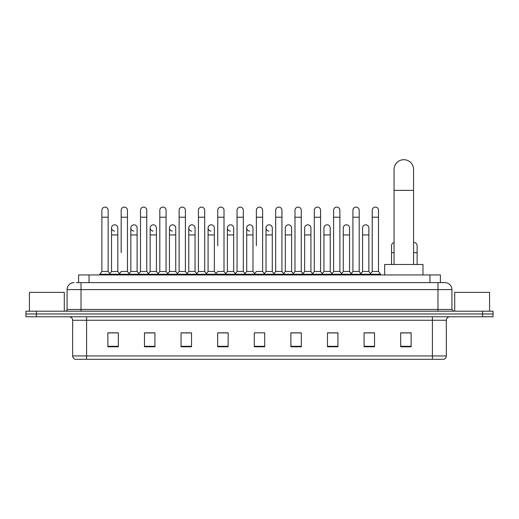 <?xml version="1.0" encoding="UTF-8"?>
<svg xmlns="http://www.w3.org/2000/svg" width="519" height="519" viewBox="0 0 519 519"><rect width="100%" height="100%" fill="white"/><g stroke="black" fill="none" stroke-linecap="round" stroke-linejoin="round"><path stroke-width="0.78" d="M78.59 282.608L78.59 274.94L440.41 274.94L440.41 282.608M76.656 282.608L442.506 282.608M76.494 282.608L81.029 282.608L81.029 289.583L67.081 289.583L67.081 309.454A1.745 1.745 0 0 1 65.342 311.192M74.055 282.608A6.974 6.974 0 0 0 67.081 289.583M444.945 282.608A6.974 6.974 0 0 1 451.919 289.583L437.971 289.583L437.971 282.608L444.841 282.608M451.919 289.583L451.919 309.454L453.658 311.192M36.408 311.192L25.95 311.192L25.95 313.982L36.408 313.982L25.95 313.982L25.95 316.772L36.408 316.772L36.408 313.982L482.592 313.982L36.408 313.982L36.408 311.192L482.592 311.192L482.592 313.982L493.05 313.982L482.592 313.982L482.592 316.772L36.408 316.772M493.05 311.192L493.05 313.982L493.05 311.192L482.592 311.192M446.34 355.95C446.243 357.623 445.406 358.739 443.829 359.297L432.398 359.297L432.398 355.95L446.34 355.95L446.34 320.255A3.484 3.484 0 0 1 449.824 316.772M432.398 359.297L75.171 359.297A3.484 3.484 0 0 1 72.66 355.95L72.66 320.255C72.452 318.141 71.291 316.979 69.176 316.772M411.132 346.783L411.132 332.841L400.674 332.841L400.674 346.783L411.132 346.783M374.53 346.783L374.53 332.841L364.072 332.841L364.072 346.783L374.53 346.783M337.934 346.783L337.934 332.841L327.476 332.841L327.476 346.783L337.934 346.783M301.331 346.783L301.331 332.841L290.874 332.841L290.874 346.783L301.331 346.783M118.326 346.783L118.326 332.841L107.868 332.841L107.868 346.783L118.326 346.783M154.928 346.783L154.928 332.841L144.47 332.841L144.47 346.783L154.928 346.783M191.524 346.783L191.524 332.841L181.066 332.841L181.066 346.783L191.524 346.783M228.126 346.783L228.126 332.841L217.669 332.841L217.669 346.783L228.126 346.783M264.729 346.783L264.729 332.841L254.271 332.841L254.271 346.783L264.729 346.783M493.05 316.772L493.05 313.982L493.05 316.772L482.592 316.772M333.263 332.913L330.577 332.913M371.883 332.913L369.197 332.913M227.05 332.913L224.364 332.841M188.423 332.913L185.737 332.913M149.803 332.913L147.117 332.913M107.868 332.913L118.15 332.913M111.176 332.913L108.497 332.913M294.636 332.841L291.95 332.913M256.016 332.841L262.984 332.841M228.126 332.913L217.669 332.913M191.524 332.913L181.066 332.913M154.928 332.913L144.47 332.913M301.331 332.913L290.874 332.913M337.934 332.913L327.476 332.913M374.53 332.913L364.072 332.913M411.132 332.913L400.674 332.913M64.291 311.192L64.291 292.372L29.434 292.372L29.434 311.192M394.051 264.482L394.051 169.46A9.757 9.757 0 0 1 403.814 159.703A9.757 9.757 0 0 1 413.572 169.46A9.757 9.757 0 0 0 403.814 159.703M413.572 264.482L413.572 169.46M422.985 274.94L422.985 264.482L384.644 264.482L384.644 274.94M101.873 217.214L108.147 217.214L108.147 271.456L101.873 271.456L101.873 210.247A3.14 3.14 0 0 1 105.208 207.113A3.14 3.14 0 0 1 108.147 210.247A3.14 3.14 0 0 0 105.208 207.113M101.873 271.456L99.778 274.246L99.778 274.94M108.147 271.456L110.236 274.246L99.778 274.246M121.18 252.63L121.18 217.214L127.46 217.214L127.46 271.456L121.18 271.456L119.091 274.246L110.236 274.246L110.236 274.94M121.18 217.214L121.18 210.247A3.14 3.14 0 0 1 124.515 207.113A3.14 3.14 0 0 1 127.46 210.247A3.14 3.14 0 0 0 124.515 207.113M130.84 271.456L130.84 234.925L137.113 234.925L137.113 271.456L130.84 271.456L129.147 273.708L127.46 271.456L129.549 274.246L119.091 274.246L119.091 274.94M140.493 271.456L140.493 217.214L146.767 217.214L146.767 271.456L140.493 271.456L138.404 274.246L129.549 274.246L129.549 274.94M140.493 217.214L140.493 210.247A3.14 3.14 0 0 1 143.828 207.113A3.14 3.14 0 0 1 146.767 210.247A3.14 3.14 0 0 0 143.828 207.113M146.767 252.63L146.767 271.456L148.862 274.246L138.404 274.246L138.404 274.94M159.807 271.456L159.807 217.214L166.08 217.214L166.08 271.456L159.807 271.456L157.711 274.246L148.862 274.246L148.862 274.94M159.807 217.214L159.807 210.247A3.14 3.14 0 0 1 163.141 207.113A3.14 3.14 0 0 1 166.08 210.247A3.14 3.14 0 0 0 163.141 207.113M166.08 271.456L168.169 274.246L157.711 274.246L157.711 274.94M179.12 271.456L179.12 217.214L185.393 217.214L185.393 271.456L179.12 271.456L177.024 274.246L168.169 274.246L168.169 274.94M179.12 217.214L179.12 210.247A3.14 3.14 0 0 1 182.448 207.113A3.14 3.14 0 0 1 185.393 210.247A3.14 3.14 0 0 0 182.448 207.113M185.393 245.662L185.393 271.456L187.482 274.246L177.024 274.246L177.024 274.94M198.427 271.456L198.427 217.214L204.7 217.214L204.7 271.456L198.427 271.456L196.338 274.246L187.482 274.246L187.482 274.94M198.427 217.214L198.427 210.247A3.14 3.14 0 0 1 201.761 207.113A3.14 3.14 0 0 1 204.7 210.247A3.14 3.14 0 0 0 201.761 207.113M204.7 271.456L206.796 274.246L196.338 274.246L196.338 274.94M217.74 245.662L217.74 217.214L224.013 217.214L224.013 271.456L217.74 271.456L215.651 274.246L206.796 274.246L206.796 274.94M217.74 217.214L217.74 210.247A3.14 3.14 0 0 1 221.075 207.113A3.14 3.14 0 0 1 224.013 210.247A3.14 3.14 0 0 0 221.075 207.113M224.013 245.662L224.013 271.456L226.109 274.246L215.651 274.246L215.651 274.94M237.053 271.456L237.053 217.214L243.327 217.214L243.327 271.456L237.053 271.456L234.958 274.246L226.109 274.246L226.109 274.94M237.053 217.214L237.053 210.247A3.14 3.14 0 0 1 240.388 207.113A3.14 3.14 0 0 1 243.327 210.247A3.14 3.14 0 0 0 240.388 207.113M243.327 271.456L245.416 274.246L234.958 274.246L234.958 274.94M256.36 245.662L256.36 217.214L262.64 217.214L262.64 271.456L256.36 271.456L254.271 274.246L245.416 274.246L245.416 274.94M256.36 217.214L256.36 210.247A3.14 3.14 0 0 1 259.695 207.113A3.14 3.14 0 0 1 262.64 210.247A3.14 3.14 0 0 0 259.695 207.113M262.64 271.456L264.729 274.246L254.271 274.246L254.271 274.94M272.293 271.456L272.293 234.925L266.02 234.925L266.02 271.456L272.293 271.456L273.987 273.708L275.673 271.456L275.673 217.214L281.947 217.214L281.947 271.456L275.673 271.456L273.584 274.246L264.729 274.246L264.729 274.94M275.673 217.214L275.673 210.247A3.14 3.14 0 0 1 279.008 207.113A3.14 3.14 0 0 1 281.947 210.247A3.14 3.14 0 0 0 279.008 207.113M285.327 271.456L285.327 234.925L291.607 234.925L291.607 271.456L285.327 271.456L283.64 273.708L281.947 271.456L284.042 274.246L273.584 274.246L273.584 274.94M291.607 271.456L293.293 273.708L294.987 271.456L294.987 217.214L301.26 217.214L301.26 271.456L294.987 271.456L292.891 274.246L284.042 274.246L284.042 274.94M294.987 217.214L294.987 210.247A3.14 3.14 0 0 1 298.321 207.113A3.14 3.14 0 0 1 301.26 210.247A3.14 3.14 0 0 0 298.321 207.113M304.64 271.456L304.64 234.925L310.913 234.925L310.913 271.456L304.64 271.456L302.953 273.708L301.26 271.456L303.349 274.246L292.891 274.246L292.891 274.94M310.913 271.456L312.607 273.708L314.3 271.456L314.3 217.214L320.573 217.214L320.573 271.456L314.3 271.456L312.204 274.246L303.349 274.246L303.349 274.94M314.3 217.214L314.3 210.247A3.14 3.14 0 0 1 317.634 207.113A3.14 3.14 0 0 1 320.573 210.247A3.14 3.14 0 0 0 317.634 207.113M323.953 271.456L323.953 234.925L330.227 234.925L330.227 271.456L323.953 271.456L322.26 273.708L320.573 271.456L322.662 274.246L312.204 274.246L312.204 274.94M330.227 271.456L331.92 273.708L333.607 271.456L333.607 217.214L339.88 217.214L339.88 271.456L333.607 271.456L331.518 274.246L322.662 274.246L322.662 274.94M333.607 217.214L333.607 210.247A3.14 3.14 0 0 1 336.941 207.113A3.14 3.14 0 0 1 339.88 210.247A3.14 3.14 0 0 0 336.941 207.113M343.267 271.456L343.267 234.925L349.54 234.925L349.54 271.456L343.267 271.456L341.573 273.708L339.88 271.456L341.976 274.246L331.518 274.246L331.518 274.94M349.54 271.456L351.227 273.708L352.92 271.456L352.92 217.214L359.193 217.214L359.193 271.456L352.92 271.456L350.831 274.246L341.976 274.246L341.976 274.94M352.92 217.214L352.92 210.247A3.14 3.14 0 0 1 356.255 207.113A3.14 3.14 0 0 1 359.193 210.247A3.14 3.14 0 0 0 356.255 207.113M362.573 271.456L362.573 234.925L368.853 234.925L368.853 271.456L362.573 271.456L360.887 273.708L359.193 271.456L361.289 274.246L350.831 274.246L350.831 274.94M372.233 271.456L372.233 217.214L378.507 217.214L378.507 271.456L372.233 271.456L370.138 274.246L361.289 274.246L361.289 274.94M372.233 217.214L372.233 210.247A3.14 3.14 0 0 1 375.568 207.113A3.14 3.14 0 0 1 378.507 210.247A3.14 3.14 0 0 0 375.568 207.113M378.507 271.456L380.596 274.246L370.138 274.246L370.138 274.94M380.596 274.246L380.596 274.94M114.465 231.085A3.14 3.14 0 0 1 111.527 227.951A3.14 3.14 0 0 1 114.861 224.824A3.14 3.14 0 0 1 117.8 227.951L117.8 234.925L111.527 234.925L111.527 227.951M117.8 234.925L117.8 271.456L111.527 271.456L111.527 234.925M111.527 271.456L109.833 273.708M117.8 271.456L119.493 273.708M133.779 231.085A3.14 3.14 0 0 1 130.84 227.951A3.14 3.14 0 0 1 134.174 224.824A3.14 3.14 0 0 1 137.113 227.951L137.113 234.925M137.113 271.456L138.807 273.708M153.092 231.085A3.14 3.14 0 0 1 150.147 227.951A3.14 3.14 0 0 1 153.481 224.824A3.14 3.14 0 0 1 156.427 227.951L156.427 234.925L150.147 234.925L150.147 227.951M156.427 234.925L156.427 271.456L150.147 271.456L150.147 234.925M150.147 271.456L148.46 273.708M156.427 271.456L158.113 273.708M172.399 231.085A3.14 3.14 0 0 1 169.46 227.951A3.14 3.14 0 0 1 172.795 224.824A3.14 3.14 0 0 1 175.733 227.951L175.733 234.925L169.46 234.925L169.46 227.951M175.733 234.925L175.733 271.456L169.46 271.456L169.46 234.925M169.46 271.456L167.773 273.708M175.733 271.456L177.427 273.708M191.712 231.085A3.14 3.14 0 0 1 188.773 227.951A3.14 3.14 0 0 1 192.108 224.824A3.14 3.14 0 0 1 195.047 227.951L195.047 234.925L188.773 234.925L188.773 227.951M195.047 234.925L195.047 271.456L188.773 271.456L188.773 234.925M188.773 271.456L187.08 273.708M195.047 271.456L196.74 273.708M211.025 231.085A3.14 3.14 0 0 1 208.087 227.951A3.14 3.14 0 0 1 211.421 224.824A3.14 3.14 0 0 1 214.36 227.951L214.36 234.925L208.087 234.925L208.087 227.951M214.36 234.925L214.36 271.456L208.087 271.456L208.087 234.925M208.087 271.456L206.393 273.708M214.36 271.456L216.047 273.708M230.339 231.085A3.14 3.14 0 0 1 227.393 227.951A3.14 3.14 0 0 1 230.728 224.824A3.14 3.14 0 0 1 233.673 227.951L233.673 234.925L227.393 234.925L227.393 227.951M233.673 234.925L233.673 271.456L227.393 271.456L227.393 234.925M227.393 271.456L225.707 273.708M233.673 271.456L235.36 273.708M249.645 231.085A3.14 3.14 0 0 1 246.707 227.951A3.14 3.14 0 0 1 250.041 224.824A3.14 3.14 0 0 1 252.98 227.951L252.98 234.925L246.707 234.925L246.707 227.951M252.98 234.925L252.98 271.456L246.707 271.456L246.707 234.925M246.707 271.456L245.013 273.708M252.98 271.456L254.673 273.708M268.959 231.085A3.14 3.14 0 0 1 266.02 227.951A3.14 3.14 0 0 1 269.355 224.824A3.14 3.14 0 0 1 272.293 227.951L272.293 234.925M266.02 271.456L264.327 273.708M285.327 234.925L285.327 227.951A3.14 3.14 0 0 1 288.661 224.824A3.14 3.14 0 0 1 291.607 227.951L291.607 234.925M304.64 234.925L304.64 227.951A3.14 3.14 0 0 1 307.975 224.824A3.14 3.14 0 0 1 310.913 227.951L310.913 234.925M323.953 234.925L323.953 227.951A3.14 3.14 0 0 1 327.288 224.824A3.14 3.14 0 0 1 330.227 227.951L330.227 234.925M343.267 234.925L343.267 227.951A3.14 3.14 0 0 1 346.601 224.824A3.14 3.14 0 0 1 349.54 227.951L349.54 234.925M362.573 234.925L362.573 227.951A3.14 3.14 0 0 1 365.908 224.824A3.14 3.14 0 0 1 368.853 227.951L368.853 234.925M368.853 271.456L370.54 273.708M391.54 264.482L391.54 245.662A3.14 3.14 0 0 1 394.051 242.587M413.572 242.555A3.14 3.14 0 0 1 417.127 245.662L417.127 252.63L413.572 252.63M417.127 264.482L417.127 252.63M489.566 311.192L489.566 292.372L454.709 292.372L454.709 311.192M89.047 282.608L89.047 274.94M429.953 282.608L429.953 274.94M81.029 311.192L81.029 309.454L451.919 309.454M67.081 309.454L81.029 309.454L81.029 289.583L437.971 289.583L437.971 311.192M432.398 316.772L432.398 320.255L72.66 320.255M446.34 320.255L432.398 320.255L432.398 355.95L86.602 355.95L86.602 359.297M72.66 355.95L86.602 355.95L86.602 316.772M264.729 346.303L254.271 346.303M228.126 346.303L217.669 346.303M191.524 346.303L181.066 346.303M154.928 346.303L144.47 346.303M118.326 346.303L107.868 346.303M301.331 346.303L290.874 346.303M337.934 346.303L327.476 346.303M374.53 346.303L364.072 346.303M411.132 346.303L400.674 346.303M394.051 190.376L413.572 190.376M394.051 252.63L391.54 252.63M108.147 217.214L108.147 210.247M127.46 217.214L127.46 210.247M146.767 217.214L146.767 210.247M166.08 217.214L166.08 210.247M185.393 217.214L185.393 210.247M204.7 217.214L204.7 210.247M224.013 217.214L224.013 210.247M243.327 217.214L243.327 210.247M262.64 217.214L262.64 210.247M281.947 217.214L281.947 210.247M301.26 217.214L301.26 210.247M320.573 217.214L320.573 210.247M339.88 217.214L339.88 210.247M359.193 217.214L359.193 210.247M378.507 217.214L378.507 210.247M130.84 234.925L130.84 227.951M266.02 234.925L266.02 227.951M179.12 252.63L179.12 245.662M198.427 252.63L198.427 245.662M204.7 252.63L204.7 245.662"/></g></svg>
